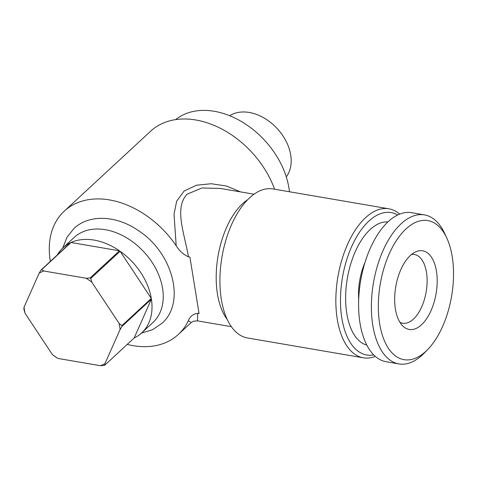 <?xml version="1.0" encoding="UTF-8"?>
<svg xmlns="http://www.w3.org/2000/svg" width="477" height="477" viewBox="0 0 477 477"><rect width="100%" height="100%" fill="white"/><g stroke="black" fill="none" stroke-linecap="round" stroke-linejoin="round"><path stroke-width="0.72" d="M229.693 115.726A42 29.973 47.2 0 1 249.268 112.465A42 29.973 47.2 0 1 284.835 138.932A42 29.973 47.2 0 1 286.278 176.86M175.667 119.608A75.599 53.949 47.2 0 1 214.322 111.296A75.599 53.949 47.2 0 1 289.432 191.754M274.585 189.208A83.994 59.947 -132.8 0 0 195.868 119.995A83.994 59.947 -132.8 0 0 150.619 131.217L64.258 211.15A83.994 59.947 -132.8 0 0 50.365 261.366M220.523 188.463L201.992 187.962L187.044 194.228C174.32 207.978 183.883 231.649 188.528 256.876C183.484 254.599 179.376 250.896 176.198 245.768A83.994 59.947 -132.8 0 0 109.507 199.923A83.994 59.947 -132.8 0 0 64.258 211.15M176.198 245.768L174.027 214.251L176.657 201.205L184.122 191.021L196.506 185.207L211.269 183.734L226.42 186.006L240.569 191.897M197.49 320.878L193.716 321.14L191.241 322.518L188.332 320.711C189.971 316.43 193.084 313.961 197.669 313.317L199.058 313.556L189.912 257.115L188.528 256.876M127.222 344.412A83.994 59.947 -132.8 0 0 133.113 345.658A83.994 59.947 -132.8 0 0 178.362 334.437A83.994 59.947 -132.8 0 0 188.332 320.711M197.669 313.317L197.496 320.872L231.345 326.673M388.898 208.801L272.969 188.928A75.599 38.768 99.7 0 0 249.578 197.86A75.599 38.768 99.7 0 0 219.927 278.812A75.599 38.768 99.7 0 0 247.426 337.949L363.361 357.822A75.599 38.768 -80.3 0 1 335.856 298.68A75.599 38.768 -80.3 0 1 365.507 217.727A75.599 38.768 -80.3 0 1 388.898 208.801A75.599 38.768 -80.3 0 1 399.69 214.125M375.31 356.391A75.599 38.768 -80.3 0 1 363.361 357.822M373.741 354.924A72.236 37.045 -80.3 0 1 340.554 304.928A72.236 37.045 -80.3 0 1 368.822 221.131A72.236 37.045 -80.3 0 1 397.729 214.99M57.294 254.951A57.955 41.362 47.2 0 1 62.94 247.843L74.168 237.451A57.955 41.362 47.2 0 1 105.393 229.705A57.955 41.362 47.2 0 1 156.194 269.41A57.955 41.362 47.2 0 1 152.902 322.524L141.681 332.91A57.955 41.362 47.2 0 1 134.156 337.996L104.791 365.173A57.955 41.362 47.2 0 1 104.248 365.424L100.355 365.704A56.28 40.163 47.2 0 0 105.006 363.546L120.103 329.541L122.046 326.316L151.406 299.139A57.955 41.362 47.2 0 1 141.681 332.91M62.94 247.843A57.955 41.362 47.2 0 1 70.465 242.763L41.1 269.94A57.955 41.362 47.2 0 1 41.648 269.684L71.013 242.507A57.955 41.362 47.2 0 1 94.166 240.098A57.955 41.362 47.2 0 1 119.447 250.807L90.081 277.984A57.955 41.362 47.2 0 1 90.749 278.449L120.109 251.272A57.955 41.362 47.2 0 1 151.292 298.423L121.927 325.6A57.955 41.362 47.2 0 1 122.046 326.316M411.532 254.468A34.857 17.876 -80.3 0 1 414.435 254.509A34.857 17.876 -80.3 0 1 427.112 281.776A34.857 17.876 -80.3 0 1 413.44 319.107A34.857 17.876 -80.3 0 1 402.654 323.221A34.857 17.876 -80.3 0 1 399.911 322.297M366.819 345.121A62.576 32.09 -80.3 0 1 345.67 294.989A62.576 32.09 -80.3 0 1 370.182 229.509A62.576 32.09 -80.3 0 1 387.932 221.924M427.678 349.552L424.25 353.069A75.599 38.768 -80.3 0 1 422.288 354.983A75.599 38.768 -80.3 0 1 398.897 363.909A75.599 38.768 -80.3 0 1 371.392 304.773A75.599 38.768 -80.3 0 1 401.044 223.82A75.599 38.768 -80.3 0 1 424.435 214.888A75.599 38.768 -80.3 0 1 444.731 233.557L446.794 238.011A70.554 36.18 -80.3 0 1 427.678 349.552A70.554 36.18 -80.3 0 1 425.842 351.34A70.554 36.18 -80.3 0 1 379.656 323.704A70.554 36.18 -80.3 0 1 406.016 228.924A70.554 36.18 -80.3 0 1 446.794 238.011M398.897 363.909L386.102 361.715A75.599 38.768 -80.3 0 1 358.603 302.579A75.599 38.768 -80.3 0 1 388.248 221.626A75.599 38.768 -80.3 0 1 411.645 212.7L424.435 214.888M421.537 324.742A39.901 20.463 -80.3 0 1 402.648 325.851A39.901 20.463 -80.3 0 1 395.105 291.352A39.901 20.463 -80.3 0 1 410.321 255.517A39.901 20.463 -80.3 0 1 415.3 252.029A39.901 20.463 -80.3 0 1 436.962 275.378A39.901 20.463 -80.3 0 1 421.537 324.742M358.686 299.377A43.675 22.401 -80.3 0 1 365.036 262.35M57.973 358.442L55.809 357.124A57.955 41.362 47.2 0 1 55.147 356.665L52.339 354.518A56.28 40.163 47.2 0 0 57.973 358.442L100.355 365.704M52.339 354.518L25.048 313.252L23.963 309.507A57.955 41.362 47.2 0 1 23.85 308.792L24.065 307.164L39.162 273.166A56.28 40.163 47.2 0 1 43.812 271.002L41.648 269.684M41.1 269.94L39.162 273.166M119.447 250.807L71.013 242.507M90.081 277.984L86.194 278.264L43.812 271.002M86.194 278.264A56.28 40.163 47.2 0 1 91.828 282.193L90.749 278.449M151.292 298.423L120.109 251.272M121.927 325.6L119.119 323.454L91.828 282.193M119.119 323.454A56.28 40.163 47.2 0 1 120.103 329.541M134.156 337.996L151.406 299.139M104.791 365.173L105.006 363.546M25.048 313.252A56.28 40.163 47.2 0 1 24.065 307.164M227.171 319.369A67.197 34.457 -80.3 0 1 217.291 261.062A67.197 34.457 -80.3 0 1 242.549 203.739A67.197 34.457 -80.3 0 1 247.682 199.708M141.478 333.095L152.515 329.708L161.786 323.454C186.119 302.8 172.71 252.709 138.569 230.725C116.561 215.276 89.08 214 73.923 228.525L66.977 237.284L62.743 248.028M191.241 322.518L178.362 334.437M254.044 194.211L220.201 188.409"/></g></svg>
